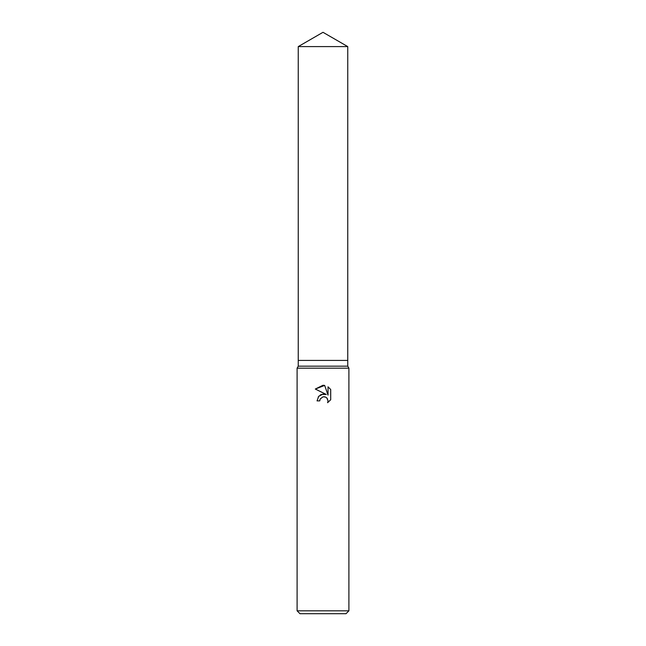 <?xml version="1.0" encoding="UTF-8"?>
<svg xmlns="http://www.w3.org/2000/svg" width="646" height="646" viewBox="0 0 646 646"><rect width="100%" height="100%" fill="white"/><g stroke="black" fill="none" stroke-linecap="round" stroke-linejoin="round"><path stroke-width="0.48" stroke-dasharray="3.23 2.42" d="M347.75 366.169L298.25 366.169M347.75 360.42L298.25 360.42L347.75 360.42M348.905 368.163L297.095 368.163M348.905 610.825L297.095 610.825M346.022 613.7L299.978 613.7M330.695 399.737L330.695 389.522M318.171 397.08L317.041 400.875L319.762 400.875M320.246 395.045L319.035 396.014M315.305 389.045L326.303 394.472M324.776 396.805L327.134 398.267M328.031 386.825L328.031 395.11L324.672 385.436M347.75 46.593L298.25 46.593"/><path stroke-width="0.97" d="M298.25 46.593L347.75 46.593L323 32.3L298.25 46.593L298.25 360.42L323 360.42L298.25 360.42L298.25 366.169L347.75 366.169L348.905 368.163L348.905 610.825L297.095 610.825L299.978 613.7L346.022 613.7L348.905 610.825M347.75 46.593L347.75 360.42L323 360.42L347.75 360.42L347.75 366.169M298.25 366.169L297.095 368.163L348.905 368.163M323 396.814L320.198 399.002L319.762 400.875L317.041 400.875L318.728 396.337L323 394.068L326.303 394.472L315.305 389.045L323 385.258L324.672 385.436L328.031 395.11L328.031 386.825L330.695 389.522L330.695 399.737L327.603 402.7L328.039 400.851L326.828 397.928L325.487 397.032L323 396.814L324.776 396.805M319.762 400.875L320.045 399.365M327.134 398.267L328.039 400.851L327.603 402.7L330.695 399.737M326.303 394.472L321.498 394.431M321.232 394.536L320.246 395.045M319.035 396.014L318.171 397.08M320.198 399.002L322.976 396.822M330.695 389.522L328.031 386.825M324.672 385.436L315.305 389.045M297.095 368.163L297.095 610.825"/></g></svg>
